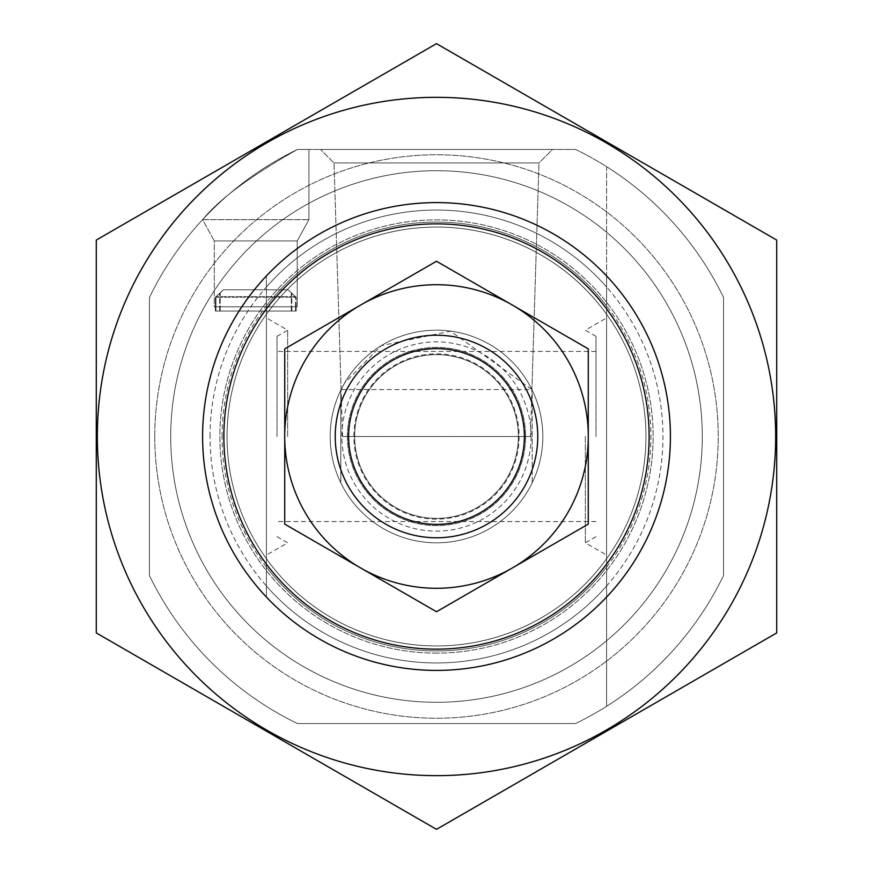 <?xml version="1.0" encoding="UTF-8"?>
<svg xmlns="http://www.w3.org/2000/svg" width="873" height="873" viewBox="0 0 873 873"><rect width="100%" height="100%" fill="white"/><g stroke="black" fill="none" stroke-linecap="round" stroke-linejoin="round"><path stroke-width="0.65" stroke-dasharray="4.37 3.27" d="M530.446 436.5L342.554 436.5L530.446 436.5L538.979 162.945L334.021 162.945L538.979 162.945L552.489 149.436L320.511 149.436L552.489 149.436L320.511 149.436L552.489 149.436L538.979 162.945L334.021 162.945L538.979 162.945L531.908 389.533M344.66 382.941L341.103 389.533L531.897 389.533L450.501 331.173L381.272 345.643L344.66 382.941M149.436 297.475A318.951 318.951 0 0 1 297.475 149.436C250.867 175.746 219.243 199.153 202.601 219.658C219.188 199.197 250.813 175.8 297.475 149.436L575.525 149.436A318.951 318.951 0 0 1 606.604 166.699L606.604 275.966A233.899 233.899 0 0 0 266.396 275.966L266.396 597.034A233.899 233.899 0 0 0 606.604 597.034L606.604 706.301A318.951 318.951 0 0 1 575.525 723.564L297.475 723.564A318.951 318.951 0 0 1 149.436 575.525L149.436 297.475A318.951 318.951 0 0 1 297.475 149.436L575.525 149.436A318.951 318.951 0 0 1 723.564 297.475L723.564 575.525A318.951 318.951 0 0 1 606.604 706.301L606.604 166.699A318.951 318.951 0 0 1 723.564 297.475L723.564 575.525A318.951 318.951 0 0 1 575.525 723.564L297.475 723.564A318.951 318.951 0 0 1 149.436 575.525L149.436 297.475A318.951 318.951 0 0 1 297.475 149.436C250.867 175.746 219.243 199.153 202.601 219.658C219.188 199.197 250.813 175.8 297.475 149.436L575.525 149.436A318.951 318.951 0 0 1 723.564 297.475L723.564 575.525A318.951 318.951 0 0 1 575.525 723.564L297.475 723.564A318.951 318.951 0 0 1 149.436 575.525L149.436 297.475A318.951 318.951 0 0 1 297.475 149.436L575.525 149.436A318.951 318.951 0 0 1 723.564 297.475L723.564 575.525A318.951 318.951 0 0 1 575.525 723.564L297.475 723.564A318.951 318.951 0 0 1 149.436 575.525L149.436 297.475M606.604 564.078L606.604 597.034A233.899 233.899 0 0 1 266.396 597.034A233.899 233.899 0 0 0 606.604 597.034L606.604 558.687A209.444 209.444 0 0 1 266.396 558.687A209.444 209.444 0 0 0 606.604 558.687L606.604 597.034A233.899 233.899 0 0 1 266.396 597.034L266.396 564.078A212.641 212.641 0 0 0 606.604 564.078L606.604 275.966A233.899 233.899 0 0 0 266.396 275.966L266.396 314.313A209.444 209.444 0 0 1 606.604 314.313A209.444 209.444 0 0 0 266.396 314.313L266.396 275.966A233.899 233.899 0 0 1 606.604 275.966A233.899 233.899 0 0 0 266.396 275.966L266.396 308.922A212.641 212.641 0 0 1 606.604 308.922M266.396 308.922L266.396 564.078M296.089 306.794L215.424 306.794L215.424 297.224L296.089 297.224L215.424 297.224L223.423 289.781L288.09 289.781L296.089 297.224L288.09 289.781L223.423 289.781L288.09 289.781L295.554 296.689L215.958 296.689L295.554 296.689L288.09 289.781L223.423 289.781L220.203 292.946L223.423 289.781L288.09 289.781L223.423 289.781L215.424 297.224L215.424 306.794L296.089 306.794L296.089 297.224L296.165 311.05L291.844 311.05L296.089 311.05L296.089 306.794M154.761 436.5A281.739 281.739 0 0 1 577.369 192.507A281.739 281.739 0 0 1 577.369 680.493A281.739 281.739 0 0 1 154.761 436.5A281.739 281.739 0 0 1 577.369 192.507A281.739 281.739 0 0 1 577.369 680.493A281.739 281.739 0 0 1 154.761 436.5M295.554 306.794L215.958 306.794L215.958 296.689L220.203 292.946L215.958 296.689L215.958 306.794L295.554 306.794L295.554 296.689L295.631 311.05L291.309 311.05L295.554 311.05L295.554 306.794M330.18 436.5A106.32 106.32 0 0 1 489.655 344.42A106.32 106.32 0 0 1 489.655 528.58A106.32 106.32 0 0 1 330.18 436.5A106.32 106.32 0 0 1 489.655 344.42A106.32 106.32 0 0 1 489.655 528.58A106.32 106.32 0 0 1 330.18 436.5M202.601 436.5A233.899 233.899 0 0 1 553.449 233.931A233.899 233.899 0 0 1 553.449 639.069A233.899 233.899 0 0 1 202.601 436.5A233.899 233.899 0 0 1 553.449 233.931A233.899 233.899 0 0 1 553.449 639.069A233.899 233.899 0 0 1 202.601 436.5A233.899 233.899 0 0 1 553.449 233.931A233.899 233.899 0 0 1 553.449 639.069A233.899 233.899 0 0 1 202.601 436.5M227.056 436.5A209.444 209.444 0 0 1 541.227 255.112A209.444 209.444 0 0 1 541.227 617.888A209.444 209.444 0 0 1 227.056 436.5A209.444 209.444 0 0 1 541.227 255.112A209.444 209.444 0 0 1 541.227 617.888A209.444 209.444 0 0 1 227.056 436.5A209.444 209.444 0 0 1 541.227 255.112A209.444 209.444 0 0 1 541.227 617.888A209.444 209.444 0 0 1 227.056 436.5M202.601 219.658L308.922 219.658L202.601 219.658L308.922 219.658L202.601 219.658L214.3 240.915L297.224 240.915L214.3 240.915L214.3 306.794L297.224 306.794L214.3 306.794L297.224 306.794L214.3 306.794L214.3 240.915L297.224 240.915L214.3 240.915L202.601 219.658M215.958 306.794L215.893 311.05L291.309 311.05L215.958 311.05L215.958 306.794M297.475 149.436L308.922 149.436L297.475 149.436M215.424 306.794L215.358 311.05L291.844 311.05L215.424 311.05L215.424 306.794M223.423 289.781L288.09 289.781L223.423 289.781M606.604 436.5L606.604 317.903L606.604 436.5M266.396 436.5L266.396 317.903L266.396 436.5M585.346 436.5L585.346 542.82L585.346 436.5M595.975 436.5L595.975 336.323L595.975 436.5M277.025 436.5L277.025 336.323L277.025 436.5M287.654 436.5L287.654 330.18L287.654 436.5M170.704 436.5A265.796 265.796 0 0 1 569.392 206.312A265.796 265.796 0 0 1 569.392 666.688A265.796 265.796 0 0 1 170.704 436.5A265.796 265.796 0 0 1 569.392 206.312A265.796 265.796 0 0 1 569.392 666.688A265.796 265.796 0 0 1 170.704 436.5M436.5 670.399A233.899 233.899 0 0 1 233.931 319.551A233.899 233.899 0 0 1 639.069 319.551A233.899 233.899 0 0 1 436.5 670.399A233.899 233.899 0 0 1 233.931 319.551A233.899 233.899 0 0 1 639.069 319.551A233.899 233.899 0 0 1 436.5 670.399M776.719 240.075L776.719 632.925L436.5 829.35L96.281 632.925L96.281 240.075L436.5 43.65L776.719 240.075M436.5 775.65A339.15 339.15 0 0 1 142.779 266.92A339.15 339.15 0 0 1 730.221 266.92A339.15 339.15 0 0 1 436.5 775.65M436.5 653.135A216.635 216.635 0 0 1 248.892 328.183A216.635 216.635 0 0 1 624.108 328.183A216.635 216.635 0 0 1 436.5 653.135A216.635 216.635 0 0 1 248.892 328.183A216.635 216.635 0 0 1 624.108 328.183A216.635 216.635 0 0 1 436.5 653.135M532.192 482.845A106.32 106.32 0 0 1 340.808 482.845L340.808 390.155A106.32 106.32 0 0 1 532.192 390.155L532.192 482.845A106.32 106.32 0 0 0 542.82 436.5A106.32 106.32 0 0 1 383.345 528.58A106.32 106.32 0 0 1 383.345 344.42A106.32 106.32 0 0 1 542.82 436.5A106.32 106.32 0 0 0 532.192 390.155L532.192 482.845M340.808 390.155A106.32 106.32 0 0 0 340.808 482.845L340.808 390.155M702.296 436.5A265.796 265.796 0 0 1 303.608 666.688A265.796 265.796 0 0 1 303.608 206.312A265.796 265.796 0 0 1 702.296 436.5A265.796 265.796 0 0 1 303.608 666.688A265.796 265.796 0 0 1 303.608 206.312A265.796 265.796 0 0 1 702.296 436.5M537.768 436.5A101.268 101.268 0 0 1 385.866 524.204A101.268 101.268 0 0 1 385.866 348.796A101.268 101.268 0 0 1 537.768 436.5M518.366 436.5A81.866 81.866 0 0 1 395.567 507.399A81.866 81.866 0 0 1 395.567 365.601A81.866 81.866 0 0 1 518.366 436.5A81.866 81.866 0 0 1 395.567 507.399A81.866 81.866 0 0 1 395.567 365.601A81.866 81.866 0 0 1 518.366 436.5A81.866 81.866 0 0 1 395.567 507.399A81.866 81.866 0 0 1 395.567 365.601A81.866 81.866 0 0 1 518.366 436.5M335.232 436.5A101.268 101.268 0 0 0 487.134 524.204A101.268 101.268 0 0 0 487.134 348.796A101.268 101.268 0 0 0 335.232 436.5A101.268 101.268 0 0 0 487.134 524.204A101.268 101.268 0 0 0 487.134 348.796A101.268 101.268 0 0 0 335.232 436.5M588.271 348.873L588.271 524.127L436.5 611.744L284.729 524.127L284.729 439.043A151.793 151.793 0 0 0 358.421 566.664A151.793 151.793 0 0 1 284.729 439.043L284.729 348.873L436.5 261.256L588.271 348.873M514.579 566.664A151.793 151.793 0 0 0 588.271 439.043A151.793 151.793 0 0 1 514.579 566.664M362.819 569.207A151.793 151.793 0 0 0 510.181 569.207A151.793 151.793 0 0 1 362.819 569.207M510.181 303.793A151.793 151.793 0 0 0 362.819 303.793A151.793 151.793 0 0 1 510.181 303.793M588.271 433.957A151.793 151.793 0 0 0 514.579 306.336A151.793 151.793 0 0 1 588.271 433.957M358.421 306.336A151.793 151.793 0 0 0 284.729 433.957A151.793 151.793 0 0 1 358.421 306.336M347.41 436.5A89.09 89.09 0 0 0 481.045 513.651A89.09 89.09 0 0 0 481.045 359.349A89.09 89.09 0 0 0 347.41 436.5A89.09 89.09 0 0 0 481.045 513.651A89.09 89.09 0 0 0 481.045 359.349A89.09 89.09 0 0 0 347.41 436.5M606.604 585.99A226.456 226.456 0 0 1 266.396 585.99M266.396 287.01A226.456 226.456 0 0 1 606.604 287.01M606.604 558.687A209.444 209.444 0 0 1 266.396 558.687M266.396 314.313A209.444 209.444 0 0 1 606.604 314.313M606.604 567.046A214.431 214.431 0 0 1 266.396 567.046M266.396 305.954A214.431 214.431 0 0 1 606.604 305.954M222.069 436.5A214.431 214.431 0 0 1 543.715 250.802A214.431 214.431 0 0 1 543.715 622.198A214.431 214.431 0 0 1 222.069 436.5M210.044 436.5A226.456 226.456 0 0 1 549.728 240.381A226.456 226.456 0 0 1 549.728 632.619A226.456 226.456 0 0 1 210.044 436.5M291.309 311.05L291.309 292.946L291.309 311.05M220.203 311.05L220.203 292.946L220.203 311.05M291.844 311.05L291.844 293.47L291.844 311.05M219.669 311.05L219.669 293.47L219.669 311.05M531.122 436.5A94.622 94.622 0 0 1 389.183 518.442A94.622 94.622 0 0 1 389.183 354.558A94.622 94.622 0 0 1 531.122 436.5M519.129 436.5A82.629 82.629 0 0 1 395.185 508.064A82.629 82.629 0 0 1 395.185 364.936A82.629 82.629 0 0 1 519.129 436.5M341.092 389.533L334.021 162.945L320.511 149.436L334.021 162.945L342.554 436.5M308.922 149.436L308.922 219.658L297.224 240.915L297.224 306.794L297.224 240.915L308.922 219.658L308.922 149.436M295.631 311.05L295.631 306.794M215.893 311.05L215.893 306.794M296.165 311.05L296.165 306.794M215.358 311.05L215.358 306.794M595.975 536.677L585.346 542.82L606.604 555.097M595.975 336.323L585.346 330.18L606.604 317.903M595.975 351.448L277.025 351.448M595.975 521.552L277.025 521.552M277.025 536.677L287.654 542.82L266.396 555.097M277.025 336.323L287.654 330.18L266.396 317.903"/><path stroke-width="1.31" d="M223.859 436.5A212.641 212.641 0 0 1 542.82 252.352A212.641 212.641 0 0 1 542.82 620.648A212.641 212.641 0 0 1 223.859 436.5M202.601 436.5A233.899 233.899 0 0 1 553.449 233.931A233.899 233.899 0 0 1 553.449 639.069A233.899 233.899 0 0 1 202.601 436.5M436.5 775.65A339.15 339.15 0 0 1 142.779 266.92A339.15 339.15 0 0 1 730.221 266.92A339.15 339.15 0 0 1 436.5 775.65M96.281 240.075L96.281 632.925L436.5 829.35L776.719 632.925L776.719 240.075L436.5 43.65L96.281 240.075M524.378 436.5A87.878 87.878 0 0 1 392.566 512.604A87.878 87.878 0 0 1 392.566 360.396A87.878 87.878 0 0 1 524.378 436.5M537.768 436.5A101.268 101.268 0 0 1 385.866 524.204A101.268 101.268 0 0 1 385.866 348.796A101.268 101.268 0 0 1 537.768 436.5M358.421 306.336A151.793 151.793 0 0 0 284.729 433.957L284.729 439.043A151.793 151.793 0 0 0 358.421 566.664L362.819 569.207A151.793 151.793 0 0 0 510.181 569.207L514.579 566.664A151.793 151.793 0 0 0 588.271 439.043L588.271 433.957A151.793 151.793 0 0 0 514.579 306.336L510.181 303.793A151.793 151.793 0 0 0 362.819 303.793L284.729 348.873L284.729 433.957M510.181 303.793L436.5 261.256L362.819 303.793M588.271 433.957L588.271 348.873L514.579 306.336M284.729 439.043L284.729 524.127L358.421 566.664M362.819 569.207L436.5 611.744L510.181 569.207M514.579 566.664L588.271 524.127L588.271 439.043"/></g></svg>
